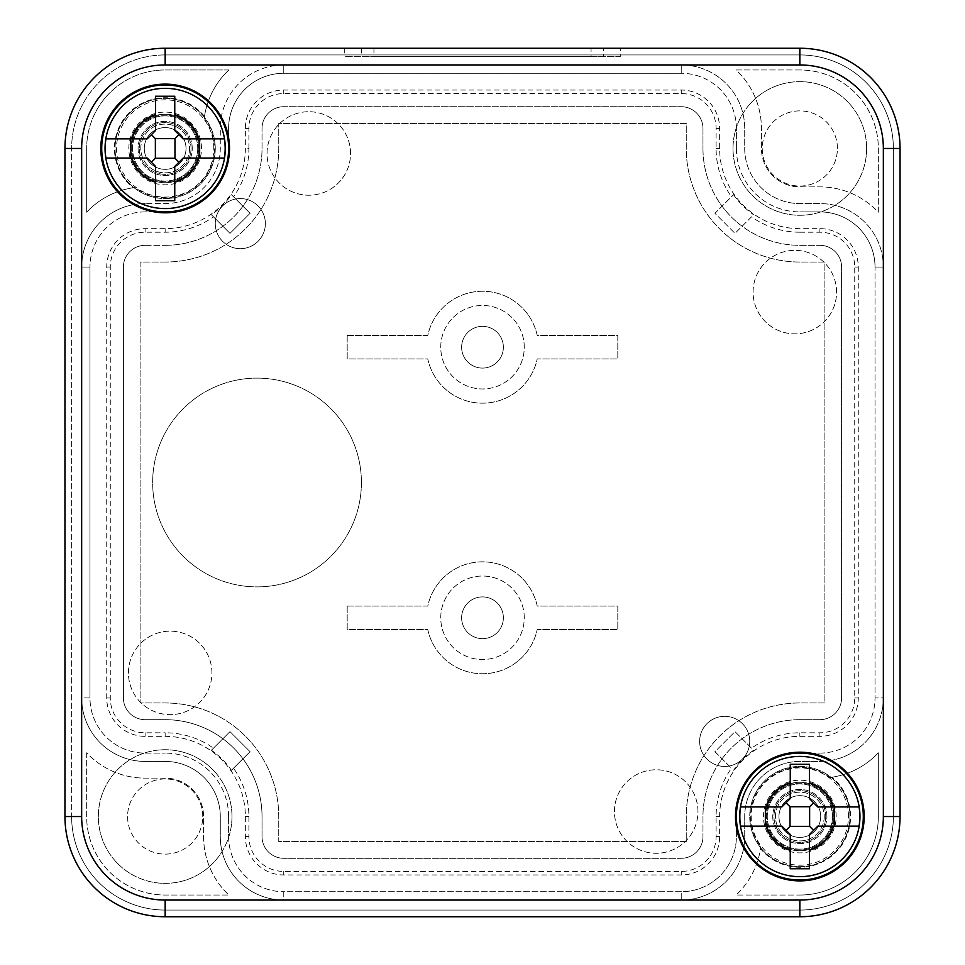 <?xml version="1.0" encoding="UTF-8"?>
<svg xmlns="http://www.w3.org/2000/svg" width="965" height="965" viewBox="0 0 965 965"><rect width="100%" height="100%" fill="white"/><g stroke="black" fill="none" stroke-linecap="round" stroke-linejoin="round"><path stroke-width="0.72" stroke-dasharray="4.83 3.62" d="M751.506 216.835L734.992 233.361L714.932 213.313L733.545 194.701L714.932 213.313L734.992 233.361L751.506 216.835A83.75 83.75 0 0 0 799.84 232.203L799.84 228.657A80.204 80.204 0 0 1 719.637 148.453L719.637 128.405A38.383 38.383 0 0 0 681.266 90.035L283.734 90.035A38.383 38.383 0 0 0 245.363 128.405L245.363 148.453A80.204 80.204 0 0 1 165.16 228.657L145.112 228.657A38.383 38.383 0 0 0 106.729 267.04L106.729 697.96A38.383 38.383 0 0 0 145.112 736.343L165.16 736.343A80.204 80.204 0 0 1 245.363 816.547L245.363 836.595A38.383 38.383 0 0 0 283.734 874.966L681.266 874.966A38.383 38.383 0 0 0 719.637 836.595L719.637 816.547A80.204 80.204 0 0 1 799.84 736.343L819.888 736.343A38.383 38.383 0 0 0 858.271 697.96L858.271 267.04A38.383 38.383 0 0 0 819.888 228.657L799.84 228.657M503.38 617.781A20.88 20.88 0 0 0 472.066 599.699A20.88 20.88 0 0 0 472.066 635.863A20.88 20.88 0 0 0 503.38 617.781A20.88 20.88 0 0 0 472.066 599.699A20.88 20.88 0 0 0 472.066 635.863A20.88 20.88 0 0 0 503.38 617.781M211.395 214.749L230.008 233.361L250.068 213.313L231.455 194.701A80.831 80.831 0 0 1 211.395 214.749L213.494 216.835A83.75 83.75 0 0 1 165.16 232.203L145.112 232.203A34.837 34.837 0 0 0 110.275 267.04L110.275 697.96A34.837 34.837 0 0 0 145.112 732.797L165.16 732.797L165.16 736.343M799.84 232.203L819.888 232.203A34.837 34.837 0 0 1 854.725 267.04L854.725 697.96A34.837 34.837 0 0 1 819.888 732.797L799.84 732.797A83.75 83.75 0 0 0 751.506 748.165L734.992 731.639L714.932 751.687L731.458 768.212A83.75 83.75 0 0 0 716.102 816.547L716.102 836.595A34.837 34.837 0 0 1 681.266 871.431L283.734 871.431A34.837 34.837 0 0 1 248.898 836.595L248.898 816.547A83.75 83.75 0 0 0 233.542 768.212L231.455 770.299A80.831 80.831 0 0 0 211.395 750.251L213.494 748.165A83.75 83.75 0 0 0 165.16 732.797M231.455 770.299L250.068 751.687L230.008 731.639L211.395 750.251M233.542 768.212L250.068 751.687L230.008 731.639L213.494 748.165M231.455 194.701L233.542 196.788A83.75 83.75 0 0 0 248.898 148.453L245.363 148.453M213.494 216.835L230.008 233.361L250.068 213.313L233.542 196.788M81.663 267.052L89.974 267.052L89.974 697.948L81.663 697.948L81.663 816.535A83.509 83.509 0 0 0 165.172 900.043L283.758 900.043L283.758 891.72L681.242 891.72L681.242 900.043L799.828 900.043A83.509 83.509 0 0 0 883.337 816.535L883.337 697.948L875.026 697.948L875.026 267.052L883.337 267.052L883.337 148.465A83.509 83.509 0 0 0 799.828 64.957L681.242 64.957L681.242 73.28L283.758 73.28L283.758 64.957L165.172 64.957A83.509 83.509 0 0 0 81.663 148.465L81.663 267.052L89.974 267.052L89.974 697.948A55.15 55.15 0 0 0 145.124 753.098L165.172 753.098L145.124 753.098A55.15 55.15 0 0 1 89.974 697.948L81.663 697.948L81.663 816.535A83.509 83.509 0 0 0 165.172 900.043L283.758 900.043L283.758 891.72L681.242 891.72A55.15 55.15 0 0 0 736.392 836.571L736.392 816.535L736.392 836.571A55.15 55.15 0 0 1 681.242 891.72L681.242 900.043L799.828 900.043A83.509 83.509 0 0 0 883.337 816.535L883.337 697.948L875.026 697.948L875.026 267.052A55.15 55.15 0 0 0 819.876 211.902L799.828 211.902L819.876 211.902A55.15 55.15 0 0 1 875.026 267.052L883.337 267.052L883.337 148.465A83.509 83.509 0 0 0 799.828 64.957L681.242 64.957L681.242 73.28L283.758 73.28A55.15 55.15 0 0 0 228.609 128.429L228.609 148.465L228.609 128.429A55.15 55.15 0 0 1 283.758 73.28L283.758 64.957L165.172 64.957A83.509 83.509 0 0 0 81.663 148.465L81.651 697.96A63.473 63.473 0 0 0 145.124 761.421L165.16 761.421A55.114 55.114 0 0 1 220.285 816.535L220.285 836.583A63.473 63.473 0 0 0 283.746 900.043L681.254 900.043L283.746 900.043A63.473 63.473 0 0 1 220.285 836.583L220.285 816.535A55.114 55.114 0 0 0 165.16 761.421L145.124 761.421A63.473 63.473 0 0 1 81.651 697.96L81.651 267.04A63.473 63.473 0 0 1 145.124 203.579A63.473 63.473 0 0 0 81.651 267.04M71.627 816.535A93.533 93.533 0 0 0 165.16 910.067L799.84 910.067L165.16 910.067A93.533 93.533 0 0 1 71.627 816.535L71.627 148.465L71.627 816.535M799.84 910.067A93.533 93.533 0 0 0 893.373 816.535L893.373 148.465L893.373 816.535A93.533 93.533 0 0 1 799.84 910.067M893.373 148.465A93.533 93.533 0 0 0 799.84 54.933L165.16 54.933L799.84 54.933A93.533 93.533 0 0 1 893.373 148.465M165.16 54.933A93.533 93.533 0 0 0 71.627 148.465A93.533 93.533 0 0 1 165.16 54.933M145.124 211.902A55.15 55.15 0 0 0 89.974 267.052A55.15 55.15 0 0 1 145.124 211.902L165.172 211.902L145.124 211.902M165.172 211.902A63.437 63.437 0 0 0 228.609 148.465A63.437 63.437 0 0 1 165.172 211.902M736.392 128.429A55.15 55.15 0 0 0 681.242 73.28A55.15 55.15 0 0 1 736.392 128.429L736.392 148.465L736.392 128.429M736.392 148.465A63.437 63.437 0 0 0 799.828 211.902A63.437 63.437 0 0 1 736.392 148.465M819.876 753.098A55.15 55.15 0 0 0 875.026 697.948A55.15 55.15 0 0 1 819.876 753.098L799.828 753.098L819.876 753.098M799.828 753.098A63.437 63.437 0 0 0 736.392 816.535A63.437 63.437 0 0 1 799.828 753.098M228.609 836.571A55.15 55.15 0 0 0 283.758 891.72A55.15 55.15 0 0 1 228.609 836.571L228.609 816.535L228.609 836.571M228.609 816.535A63.437 63.437 0 0 0 165.172 753.098A63.437 63.437 0 0 1 228.609 816.535M799.84 48.25A100.215 100.215 0 0 1 900.043 148.465L900.043 816.535A100.215 100.215 0 0 1 799.84 916.75L165.16 916.75L799.84 916.75A100.215 100.215 0 0 0 900.043 816.535L900.043 148.465A100.215 100.215 0 0 0 799.84 48.25A100.215 100.215 0 0 1 900.043 148.465L900.043 816.535A100.215 100.215 0 0 1 799.84 916.75L165.16 916.75A100.215 100.215 0 0 1 64.957 816.535L64.957 148.465L64.957 816.535A100.215 100.215 0 0 0 165.16 916.75A100.215 100.215 0 0 1 64.957 816.535L64.957 148.465A100.215 100.215 0 0 1 165.16 48.25L799.84 48.25L165.16 48.25A100.215 100.215 0 0 0 64.957 148.465A100.215 100.215 0 0 1 165.16 48.25L799.84 48.25L799.84 64.957L165.16 64.957L165.16 48.25M837.415 148.465A37.575 37.575 0 0 0 781.047 115.921A37.575 37.575 0 0 0 781.047 181.01A37.575 37.575 0 0 0 837.415 148.465A37.575 37.575 0 0 0 781.047 115.921A37.575 37.575 0 0 0 781.047 181.01A37.575 37.575 0 0 0 837.415 148.465M866.642 148.465A66.802 66.802 0 0 0 766.427 90.601A66.802 66.802 0 0 0 766.427 206.317A66.802 66.802 0 0 0 866.642 148.465A66.802 66.802 0 0 0 766.427 90.601A66.802 66.802 0 0 0 766.427 206.317A66.802 66.802 0 0 0 866.642 148.465M620.29 48.25L344.71 48.25L620.29 48.25L620.29 56.597L344.71 56.597L620.29 56.597M751.506 748.165L734.992 731.639L714.932 751.687L731.458 768.212M753.605 750.251A80.831 80.831 0 0 0 733.545 770.299M836.583 292.093A41.76 41.76 0 0 0 773.954 255.942A41.76 41.76 0 0 0 773.954 328.257A41.76 41.76 0 0 0 836.583 292.093A41.76 41.76 0 0 0 773.954 255.942A41.76 41.76 0 0 0 773.954 328.257A41.76 41.76 0 0 0 836.583 292.093M350.56 153.471A41.76 41.76 0 0 0 287.92 117.308A41.76 41.76 0 0 0 287.92 189.635A41.76 41.76 0 0 0 350.56 153.471A41.76 41.76 0 0 0 287.92 117.308A41.76 41.76 0 0 0 287.92 189.635A41.76 41.76 0 0 0 350.56 153.471M697.96 811.529A41.76 41.76 0 0 0 635.32 775.365A41.76 41.76 0 0 0 635.32 847.692A41.76 41.76 0 0 0 697.96 811.529A41.76 41.76 0 0 0 635.32 775.365A41.76 41.76 0 0 0 635.32 847.692A41.76 41.76 0 0 0 697.96 811.529M211.926 672.907A41.76 41.76 0 0 0 149.298 636.743A41.76 41.76 0 0 0 149.298 709.058A41.76 41.76 0 0 0 211.926 672.907A41.76 41.76 0 0 0 149.298 636.743A41.76 41.76 0 0 0 149.298 709.058A41.76 41.76 0 0 0 211.926 672.907M347.195 606.068L347.195 629.506L427.772 629.506A55.97 55.97 0 0 0 537.228 629.506L617.805 629.506L617.805 606.068L537.228 606.068A55.97 55.97 0 0 0 427.772 606.068L347.195 606.068L347.195 629.506L427.772 629.506A55.97 55.97 0 0 0 537.228 629.506L617.805 629.506L617.805 606.068L537.228 606.068A55.97 55.97 0 0 0 427.772 606.068L347.195 606.068M347.195 335.494L347.195 358.932L427.772 358.932A55.97 55.97 0 0 0 537.228 358.932L617.805 358.932L617.805 335.494L537.228 335.494A55.97 55.97 0 0 0 427.772 335.494L347.195 335.494L347.195 358.932L427.772 358.932A55.97 55.97 0 0 0 537.228 358.932L617.805 358.932L617.805 335.494L537.228 335.494A55.97 55.97 0 0 0 427.772 335.494L347.195 335.494M503.38 347.219A20.88 20.88 0 0 0 472.066 329.137A20.88 20.88 0 0 0 472.066 365.301A20.88 20.88 0 0 0 503.38 347.219A20.88 20.88 0 0 0 472.066 329.137A20.88 20.88 0 0 0 472.066 365.301A20.88 20.88 0 0 0 503.38 347.219M833.241 816.535A33.401 33.401 0 0 0 783.134 787.609A33.401 33.401 0 0 0 783.134 845.473A33.401 33.401 0 0 0 833.241 816.535A33.401 33.401 0 0 0 783.134 787.609A33.401 33.401 0 0 0 783.134 845.473A33.401 33.401 0 0 0 833.241 816.535M202.747 816.535A37.575 37.575 0 0 0 146.378 783.99A37.575 37.575 0 0 0 146.378 849.079A37.575 37.575 0 0 0 202.747 816.535A37.575 37.575 0 0 0 146.378 783.99A37.575 37.575 0 0 0 146.378 849.079A37.575 37.575 0 0 0 202.747 816.535M198.573 148.465A33.401 33.401 0 0 0 148.465 119.527A33.401 33.401 0 0 0 148.465 177.391A33.401 33.401 0 0 0 198.573 148.465A33.401 33.401 0 0 0 148.465 119.527A33.401 33.401 0 0 0 148.465 177.391A33.401 33.401 0 0 0 198.573 148.465M749.733 741.385A25.054 25.054 0 0 0 712.146 719.685A25.054 25.054 0 0 0 712.146 763.074A25.054 25.054 0 0 0 749.733 741.385A25.054 25.054 0 0 0 712.146 719.685A25.054 25.054 0 0 0 712.146 763.074A25.054 25.054 0 0 0 749.733 741.385M524.26 347.219A41.76 41.76 0 0 0 461.62 311.056A41.76 41.76 0 0 0 461.62 383.37A41.76 41.76 0 0 0 524.26 347.219A41.76 41.76 0 0 0 461.62 311.056A41.76 41.76 0 0 0 461.62 383.37A41.76 41.76 0 0 0 524.26 347.219M524.26 617.781A41.76 41.76 0 0 0 461.62 581.63A41.76 41.76 0 0 0 461.62 653.944A41.76 41.76 0 0 0 524.26 617.781A41.76 41.76 0 0 0 461.62 581.63A41.76 41.76 0 0 0 461.62 653.944A41.76 41.76 0 0 0 524.26 617.781M265.375 223.615A25.054 25.054 0 0 0 227.8 201.926A25.054 25.054 0 0 0 227.8 245.315A25.054 25.054 0 0 0 265.375 223.615A25.054 25.054 0 0 0 227.8 201.926A25.054 25.054 0 0 0 227.8 245.315A25.054 25.054 0 0 0 265.375 223.615M231.974 816.535A66.802 66.802 0 0 0 131.759 758.683A66.802 66.802 0 0 0 131.759 874.399A66.802 66.802 0 0 0 231.974 816.535A66.802 66.802 0 0 0 131.759 758.683A66.802 66.802 0 0 0 131.759 874.399A66.802 66.802 0 0 0 231.974 816.535M361.417 482.5A104.389 104.389 0 0 0 204.833 392.104A104.389 104.389 0 0 0 204.833 572.896A104.389 104.389 0 0 0 361.417 482.5A104.389 104.389 0 0 0 204.833 392.104A104.389 104.389 0 0 0 204.833 572.896A104.389 104.389 0 0 0 361.417 482.5M849.948 816.535A50.108 50.108 0 0 0 774.786 773.146A50.108 50.108 0 0 0 774.786 859.936A50.108 50.108 0 0 0 849.948 816.535A50.108 50.108 0 0 0 774.786 773.146A50.108 50.108 0 0 0 774.786 859.936A50.108 50.108 0 0 0 849.948 816.535M215.267 148.465A50.108 50.108 0 0 0 140.106 105.064A50.108 50.108 0 0 0 140.106 191.854A50.108 50.108 0 0 0 215.267 148.465A50.108 50.108 0 0 0 140.106 105.064A50.108 50.108 0 0 0 140.106 191.854A50.108 50.108 0 0 0 215.267 148.465M826.909 816.535A27.068 27.068 0 0 0 786.294 793.097A27.068 27.068 0 0 0 786.294 839.984A27.068 27.068 0 0 0 826.909 816.535A27.068 27.068 0 0 0 786.294 793.097A27.068 27.068 0 0 0 786.294 839.984A27.068 27.068 0 0 0 826.909 816.535M192.24 148.465A27.068 27.068 0 0 0 151.626 125.016A27.068 27.068 0 0 0 151.626 171.903A27.068 27.068 0 0 0 192.24 148.465A27.068 27.068 0 0 0 151.626 125.016A27.068 27.068 0 0 0 151.626 171.903A27.068 27.068 0 0 0 192.24 148.465M603.475 56.597L361.525 56.597L603.475 56.597L603.475 48.25L361.525 48.25L603.475 48.25M591.062 56.597L373.938 56.597L591.062 56.597L591.062 48.25L373.938 48.25L591.062 48.25M248.898 148.453L248.898 128.405A34.837 34.837 0 0 1 283.734 93.569L681.266 93.569A34.837 34.837 0 0 1 716.102 128.405L716.102 148.453A83.75 83.75 0 0 0 731.458 196.788M733.545 194.701A80.831 80.831 0 0 0 753.605 214.749M204.206 118.406A80.167 80.167 0 0 1 228.886 69.963A80.167 80.167 0 0 0 204.484 116.403L204.206 118.406A49.275 49.275 0 0 1 135.112 187.5L133.11 187.777A80.167 80.167 0 0 0 86.669 212.179L86.669 148.465L86.669 212.179A80.167 80.167 0 0 1 135.112 187.5M213.796 148.465A48.624 48.624 0 0 0 140.854 106.343A48.624 48.624 0 0 0 140.854 190.575A48.624 48.624 0 0 0 213.796 148.465M204.484 116.403A50.723 50.723 0 0 0 129.298 112.591A50.723 50.723 0 0 0 133.11 187.777M228.886 69.963L165.16 69.963A78.503 78.503 0 0 0 86.669 148.465A78.503 78.503 0 0 1 165.16 69.963L228.886 69.963M760.517 848.597L760.794 846.595A80.167 80.167 0 0 1 736.114 895.038A80.167 80.167 0 0 0 760.517 848.597A50.723 50.723 0 0 0 850.563 816.535A50.723 50.723 0 0 0 831.89 777.223A80.167 80.167 0 0 0 878.331 752.821L878.331 816.535L878.331 752.821A80.167 80.167 0 0 1 829.888 777.5L831.89 777.223M848.464 816.535A48.624 48.624 0 0 0 775.522 774.425A48.624 48.624 0 0 0 775.522 858.657A48.624 48.624 0 0 0 848.464 816.535M829.888 777.5A49.275 49.275 0 0 0 760.794 846.595M799.84 895.038A78.503 78.503 0 0 0 878.331 816.535A78.503 78.503 0 0 1 799.84 895.038L736.114 895.038L799.84 895.038M681.254 900.043A63.473 63.473 0 0 0 744.715 836.583L744.715 816.535A55.114 55.114 0 0 1 799.84 761.421L819.876 761.421A63.473 63.473 0 0 0 883.349 697.96L883.349 267.04L883.349 697.96A63.473 63.473 0 0 1 819.876 761.421L799.84 761.421A55.114 55.114 0 0 0 744.715 816.535L744.715 836.583A63.473 63.473 0 0 1 681.254 900.043M883.349 267.04A63.473 63.473 0 0 0 819.876 203.579L799.84 203.579A55.114 55.114 0 0 1 744.715 148.465L744.715 128.417A63.473 63.473 0 0 0 681.254 64.957L283.746 64.957L681.254 64.957A63.473 63.473 0 0 1 744.715 128.417L744.715 148.465A55.114 55.114 0 0 0 799.84 203.579L819.876 203.579A63.473 63.473 0 0 1 883.349 267.04M283.746 64.957A63.473 63.473 0 0 0 220.285 128.417L220.285 148.465A55.114 55.114 0 0 1 165.16 203.579L145.124 203.579L165.16 203.579A55.114 55.114 0 0 0 220.285 148.465L220.285 128.417A63.473 63.473 0 0 1 283.746 64.957M799.84 69.963L736.114 69.963A80.167 80.167 0 0 1 761.421 128.417L761.421 148.465A38.419 38.419 0 0 0 799.84 186.872L819.876 186.872A80.167 80.167 0 0 1 878.331 212.179L878.331 148.465A78.503 78.503 0 0 0 799.84 69.963L736.114 69.963A80.167 80.167 0 0 1 761.421 128.417L761.421 148.465A38.419 38.419 0 0 0 799.84 186.872L819.876 186.872A80.167 80.167 0 0 1 878.331 212.179L878.331 148.465A78.503 78.503 0 0 0 799.84 69.963M86.669 752.821L86.669 816.535A78.503 78.503 0 0 0 165.16 895.038L228.886 895.038A80.167 80.167 0 0 1 203.579 836.583L203.579 816.535A38.419 38.419 0 0 0 165.16 778.128L145.124 778.128A80.167 80.167 0 0 1 86.669 752.821L86.669 816.535A78.503 78.503 0 0 0 165.16 895.038L228.886 895.038A80.167 80.167 0 0 1 203.579 836.583L203.579 816.535A38.419 38.419 0 0 0 165.16 778.128L145.124 778.128A80.167 80.167 0 0 1 86.669 752.821M145.124 245.327A21.713 21.713 0 0 0 123.411 267.04L123.411 697.96A21.713 21.713 0 0 0 145.124 719.673L165.16 719.673L145.124 719.673A21.713 21.713 0 0 1 123.411 697.96L123.411 267.04A21.713 21.713 0 0 1 145.124 245.327L165.16 245.327L145.124 245.327M165.16 245.327A96.874 96.874 0 0 0 262.034 148.465L262.034 128.417L262.034 148.465A96.874 96.874 0 0 1 165.16 245.327M283.746 106.705A21.713 21.713 0 0 0 262.034 128.417A21.713 21.713 0 0 1 283.746 106.705L681.254 106.705L283.746 106.705M702.966 128.417A21.713 21.713 0 0 0 681.254 106.705A21.713 21.713 0 0 1 702.966 128.417L702.966 148.465L702.966 128.417M702.966 148.465A96.874 96.874 0 0 0 799.84 245.327L819.876 245.327L799.84 245.327A96.874 96.874 0 0 1 702.966 148.465M841.589 267.04A21.713 21.713 0 0 0 819.876 245.327A21.713 21.713 0 0 1 841.589 267.04L841.589 697.96L841.589 267.04M819.876 719.673A21.713 21.713 0 0 0 841.589 697.96A21.713 21.713 0 0 1 819.876 719.673L799.84 719.673L819.876 719.673M799.84 719.673A96.874 96.874 0 0 0 702.966 816.535L702.966 836.583L702.966 816.535A96.874 96.874 0 0 1 799.84 719.673M681.254 858.295A21.713 21.713 0 0 0 702.966 836.583A21.713 21.713 0 0 1 681.254 858.295L283.746 858.295L681.254 858.295M262.034 836.583A21.713 21.713 0 0 0 283.746 858.295A21.713 21.713 0 0 1 262.034 836.583L262.034 816.535L262.034 836.583M262.034 816.535A96.874 96.874 0 0 0 165.16 719.673A96.874 96.874 0 0 1 262.034 816.535M165.16 262.034L140.106 262.034L140.106 702.966L165.16 702.966A113.568 113.568 0 0 1 278.74 816.535L278.74 841.589L686.26 841.589L686.26 816.535A113.568 113.568 0 0 1 799.84 702.966L824.894 702.966L824.894 262.034L799.84 262.034A113.568 113.568 0 0 1 686.26 148.465L686.26 123.411L278.74 123.411L278.74 148.465A113.568 113.568 0 0 1 165.16 262.034L140.106 262.034L140.106 702.966L165.16 702.966A113.568 113.568 0 0 1 278.74 816.535L278.74 841.589L686.26 841.589L686.26 816.535A113.568 113.568 0 0 1 799.84 702.966L824.894 702.966L824.894 262.034L799.84 262.034A113.568 113.568 0 0 1 686.26 148.465L686.26 123.411L278.74 123.411L278.74 148.465A113.568 113.568 0 0 1 165.16 262.034M201.504 148.465A36.332 36.332 0 0 0 146.994 116.994A36.332 36.332 0 0 0 146.994 179.936A36.332 36.332 0 0 0 201.504 148.465M199.405 148.465A34.233 34.233 0 0 0 148.043 118.816A34.233 34.233 0 0 0 148.043 178.115A34.233 34.233 0 0 0 199.405 148.465A34.233 34.233 0 0 0 148.043 118.816A34.233 34.233 0 0 0 148.043 178.115A34.233 34.233 0 0 0 199.405 148.465M834.074 816.535A34.233 34.233 0 0 0 782.712 786.885A34.233 34.233 0 0 0 782.712 846.184A34.233 34.233 0 0 0 834.074 816.535A34.233 34.233 0 0 0 782.712 786.885A34.233 34.233 0 0 0 782.712 846.184A34.233 34.233 0 0 0 834.074 816.535M836.173 816.535A36.332 36.332 0 0 0 781.662 785.064A36.332 36.332 0 0 0 781.662 848.006A36.332 36.332 0 0 0 836.173 816.535M155.558 114.726L155.558 130.504L147.211 138.864L131.433 138.864M174.762 114.726L174.762 130.504L183.121 138.864L198.899 138.864M199.646 138.864L224.387 138.864M198.899 158.067L183.121 158.067L174.762 166.414L174.762 200.696M155.558 200.696L155.558 166.414L147.211 158.067L131.433 158.067M189.55 148.465A24.39 24.39 0 0 1 152.977 169.575A24.39 24.39 0 0 1 152.977 127.344A24.39 24.39 0 0 1 189.55 148.465A24.39 24.39 0 0 1 152.977 169.575A24.39 24.39 0 0 1 152.977 127.344A24.39 24.39 0 0 1 189.55 148.465M197.728 148.465A32.569 32.569 0 0 1 148.875 176.667A32.569 32.569 0 0 1 148.875 120.251A32.569 32.569 0 0 1 197.728 148.465A32.569 32.569 0 0 1 148.875 176.667A32.569 32.569 0 0 1 148.875 120.251A32.569 32.569 0 0 1 197.728 148.465M186.04 148.465A20.88 20.88 0 0 1 154.726 166.547A20.88 20.88 0 0 1 154.726 130.384A20.88 20.88 0 0 1 186.04 148.465A20.88 20.88 0 0 1 154.726 166.547A20.88 20.88 0 0 1 154.726 130.384A20.88 20.88 0 0 1 186.04 148.465M191.046 148.465A25.886 25.886 0 0 1 152.217 170.877A25.886 25.886 0 0 1 152.217 126.041A25.886 25.886 0 0 1 191.046 148.465A25.886 25.886 0 0 1 152.217 170.877A25.886 25.886 0 0 1 152.217 126.041A25.886 25.886 0 0 1 191.046 148.465M225.291 148.465A60.132 60.132 0 0 1 135.1 200.527A60.132 60.132 0 0 1 135.1 96.391A60.132 60.132 0 0 1 225.291 148.465M105.933 138.864L130.685 138.864M105.933 158.067L130.685 158.067M199.646 158.067L224.387 158.067M790.239 782.808L790.239 798.586L781.879 806.933L766.101 806.933M809.442 782.808L809.442 798.586L817.789 806.933L833.567 806.933M834.315 806.933L859.067 806.933M833.567 826.137L817.789 826.137L809.442 834.496L809.442 868.765M790.239 868.765L790.239 834.496L781.879 826.137L766.101 826.137M824.219 816.535A24.39 24.39 0 0 1 787.645 837.656A24.39 24.39 0 0 1 787.645 795.425A24.39 24.39 0 0 1 824.219 816.535A24.39 24.39 0 0 1 787.645 837.656A24.39 24.39 0 0 1 787.645 795.425A24.39 24.39 0 0 1 824.219 816.535M832.409 816.535A32.569 32.569 0 0 1 783.556 844.749A32.569 32.569 0 0 1 783.556 788.333A32.569 32.569 0 0 1 832.409 816.535A32.569 32.569 0 0 1 783.556 844.749A32.569 32.569 0 0 1 783.556 788.333A32.569 32.569 0 0 1 832.409 816.535M820.708 816.535A20.88 20.88 0 0 1 789.394 834.616A20.88 20.88 0 0 1 789.394 798.453A20.88 20.88 0 0 1 820.708 816.535A20.88 20.88 0 0 1 789.394 834.616A20.88 20.88 0 0 1 789.394 798.453A20.88 20.88 0 0 1 820.708 816.535M825.726 816.535A25.886 25.886 0 0 1 786.897 838.959A25.886 25.886 0 0 1 786.897 794.123A25.886 25.886 0 0 1 825.726 816.535A25.886 25.886 0 0 1 786.897 838.959A25.886 25.886 0 0 1 786.897 794.123A25.886 25.886 0 0 1 825.726 816.535M859.96 816.535A60.132 60.132 0 0 1 769.768 868.609A60.132 60.132 0 0 1 769.768 764.473A60.132 60.132 0 0 1 859.96 816.535M740.613 806.933L765.354 806.933M740.613 826.137L765.354 826.137M834.315 826.137L859.067 826.137M110.275 697.96L106.729 697.96M110.275 267.04L106.729 267.04M145.112 732.797L145.112 736.343M248.898 816.547L245.363 816.547M165.16 232.203L165.16 228.657M145.112 232.203L145.112 228.657M799.84 916.75L799.84 900.043L165.16 900.043L165.16 916.75M799.84 900.043A83.509 83.509 0 0 0 883.349 816.535L883.349 148.465A83.509 83.509 0 0 0 799.84 64.957M165.16 900.043A83.509 83.509 0 0 1 81.651 816.535L64.957 816.535M165.16 64.957A83.509 83.509 0 0 0 81.651 148.465L81.651 816.535M81.651 148.465L64.957 148.465M900.043 816.535L883.349 816.535M900.043 148.465L883.349 148.465M716.102 816.547L719.637 816.547M799.84 732.797L799.84 736.343M716.102 148.453L719.637 148.453M248.898 836.595L245.363 836.595M283.734 871.431L283.734 874.966M681.266 871.431L681.266 874.966M716.102 836.595L719.637 836.595M819.888 732.797L819.888 736.343M854.725 697.96L858.271 697.96M854.725 267.04L858.271 267.04M819.888 232.203L819.888 228.657M716.102 128.405L719.637 128.405M681.266 93.569L681.266 90.035M283.734 93.569L283.734 90.035M248.898 128.405L245.363 128.405M344.71 48.25L344.71 56.597M361.525 48.25L361.525 56.597M373.938 48.25L373.938 56.597"/><path stroke-width="1.45" d="M165.16 48.25A100.215 100.215 0 0 0 64.957 148.465L64.957 816.535L81.651 816.535L81.651 148.465A83.509 83.509 0 0 1 165.16 64.957L799.84 64.957A83.509 83.509 0 0 1 883.349 148.465L883.349 816.535L900.043 816.535L900.043 148.465A100.215 100.215 0 0 0 799.84 48.25L165.16 48.25L165.16 64.957M864.182 816.535A64.341 64.341 0 0 0 767.67 760.818A64.341 64.341 0 0 0 767.67 872.264A64.341 64.341 0 0 0 864.182 816.535M229.501 148.465A64.341 64.341 0 0 0 132.989 92.736A64.341 64.341 0 0 0 132.989 204.182A64.341 64.341 0 0 0 229.501 148.465M883.349 816.535A83.509 83.509 0 0 1 799.84 900.043L799.84 916.75L165.16 916.75A100.215 100.215 0 0 1 64.957 816.535M799.84 916.75A100.215 100.215 0 0 0 900.043 816.535A100.215 100.215 0 0 1 799.84 916.75M228.633 148.465A63.473 63.473 0 0 0 133.435 93.496A63.473 63.473 0 0 0 133.435 203.422A63.473 63.473 0 0 0 228.633 148.465M863.301 816.535A63.473 63.473 0 0 0 768.104 761.578A63.473 63.473 0 0 0 768.104 871.504A63.473 63.473 0 0 0 863.301 816.535M155.558 96.235L155.558 114.726L155.558 96.235L174.762 96.235L174.762 114.726A35.078 35.078 0 0 1 198.899 138.864L183.121 138.864L174.762 130.504L174.762 96.235M155.558 130.504L155.558 114.726A35.078 35.078 0 0 0 131.433 138.864L105.933 138.864A59.999 59.999 0 0 0 105.933 158.067L131.433 158.067L130.685 158.067L130.685 138.864L147.211 138.864L155.558 130.504M174.762 182.192A35.078 35.078 0 0 0 198.899 158.067L224.387 158.067A59.999 59.999 0 0 0 224.387 138.864L198.899 138.864L199.646 138.864L199.646 158.067L183.121 158.067L174.762 166.414L174.762 200.696L155.558 200.696L155.558 166.414L147.211 158.067L131.433 158.067A35.078 35.078 0 0 0 155.558 182.192M155.365 158.26L155.365 138.658L174.967 138.658L174.967 158.26L155.365 158.26L151.384 162.241M178.947 162.241L174.967 158.26M151.384 134.678L155.365 138.658M174.967 138.658L178.947 134.678M225.291 148.465A60.132 60.132 0 0 1 135.1 200.527A60.132 60.132 0 0 1 135.1 96.391A60.132 60.132 0 0 1 225.291 148.465A60.132 60.132 0 0 1 135.1 200.527A60.132 60.132 0 0 1 135.1 96.391A60.132 60.132 0 0 1 225.291 148.465M790.239 764.304L790.239 782.808L790.239 764.304L809.442 764.304L809.442 782.808A35.078 35.078 0 0 1 833.567 806.933L817.789 806.933L809.442 798.586L809.442 764.304M790.239 798.586L790.239 782.808A35.078 35.078 0 0 0 766.101 806.933L740.613 806.933A59.999 59.999 0 0 0 740.613 826.137L766.101 826.137L765.354 826.137L765.354 806.933L781.879 806.933L790.239 798.586M809.442 850.274A35.078 35.078 0 0 0 833.567 826.137L859.067 826.137A59.999 59.999 0 0 0 859.067 806.933L833.567 806.933L834.315 806.933L834.315 826.137L817.789 826.137L809.442 834.496L809.442 868.765L790.239 868.765L790.239 834.496L781.879 826.137L766.101 826.137A35.078 35.078 0 0 0 790.239 850.274M790.033 826.342L790.033 806.74L809.635 806.74L809.635 826.342L790.033 826.342L786.053 830.322M813.616 830.322L809.635 826.342M786.053 802.759L790.033 806.74M809.635 806.74L813.616 802.759M859.96 816.535A60.132 60.132 0 0 1 769.768 868.609A60.132 60.132 0 0 1 769.768 764.473A60.132 60.132 0 0 1 859.96 816.535A60.132 60.132 0 0 1 769.768 868.609A60.132 60.132 0 0 1 769.768 764.473A60.132 60.132 0 0 1 859.96 816.535M64.957 148.465L81.651 148.465M799.84 900.043L165.16 900.043A83.509 83.509 0 0 1 81.651 816.535M883.349 148.465L900.043 148.465A100.215 100.215 0 0 0 799.84 48.25L799.84 64.957M165.16 900.043L165.16 916.75"/></g></svg>
